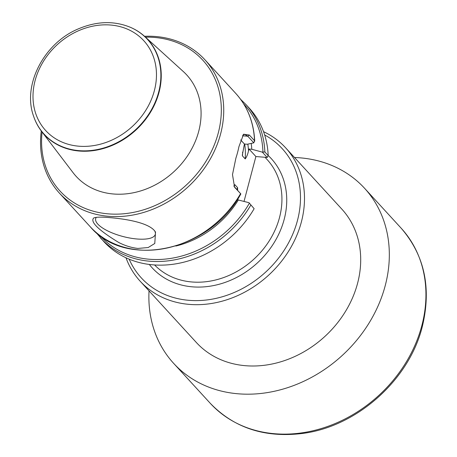 <?xml version="1.0" encoding="UTF-8"?>
<svg xmlns="http://www.w3.org/2000/svg" width="457" height="457" viewBox="0 0 457 457"><rect width="100%" height="100%" fill="white"/><g stroke="black" fill="none" stroke-linecap="round" stroke-linejoin="round"><path stroke-width="0.69" d="M244.049 201.348L255.891 156.534L267.225 157.465L262.341 152.135L251.784 149.262L249.008 149.028L248.505 150.924C247.711 154.426 246.614 157.088 245.215 158.916L242.45 155.9L242.324 155.123L244.421 144.024L247.197 144.258L253.824 142.847L247.757 136.226L244.786 134.415L242.987 134.946M262.341 152.135L264.854 151.947A98.683 82.386 137.5 0 0 246.06 104.647L249.385 108.275A98.683 82.386 137.5 0 1 268.179 155.569L267.225 157.465M264.854 151.947L268.179 155.569M251.184 143.412A87.778 73.28 137.5 0 1 251.784 149.262M234.133 186.479L240.633 193.699L234.55 187.176L232.493 174.597L235.886 158.151A98.683 82.386 -42.5 0 0 238.914 146.703L243.592 134.209L249.362 135.049L254.52 140.676L253.824 142.847M254.709 141.27C253.875 122.482 247.551 106.515 235.726 93.377A98.683 82.386 137.5 0 1 254.52 140.676L254.703 141.162M144.532 36.297A98.683 82.386 137.5 0 1 204.873 59.724A98.683 82.386 137.5 0 1 208.255 162.446A98.683 82.386 137.5 0 1 108.383 216.292A98.683 82.386 137.5 0 1 59.393 193.094A98.683 82.386 137.5 0 1 41.284 130.953M109.606 217.612C128.577 219.183 150.462 223.404 155.523 232.122L154.774 243.478L148.171 247.54L137.9 248.437C131.519 247.723 125.161 245.757 118.82 242.536C98.392 230.042 90.012 221.868 93.679 218.023C95.941 216.989 101.248 216.852 109.606 217.612M254.138 208.7L248.979 202.691L254.138 208.7A98.683 82.386 137.5 0 1 103.899 241.644L95.724 232.105M237.24 199.72L248.979 202.691M238.423 199.823A87.778 73.28 137.5 0 1 175.848 246.032M233.87 185.953L234.858 184.691L237.611 187.696L237.611 190.289M145.503 37.177A96.833 80.843 137.5 0 1 219.36 128.383A96.833 80.843 137.5 0 1 108.143 213.853A96.833 80.843 137.5 0 1 42.078 131.993M41.387 131.085L73.086 172.7A75.022 62.632 -42.5 0 0 173.769 171.826A75.022 62.632 -42.5 0 0 183.371 71.6L144.658 36.411A70.252 58.65 137.5 0 1 151.564 110.434A70.252 58.65 137.5 0 1 79.13 151.021A70.252 58.65 137.5 0 1 41.387 131.085A70.252 58.65 137.5 0 1 33.727 116.592A70.252 58.65 137.5 0 1 33.675 116.432M154.832 231.185A30.836 10.345 14.8 0 1 155.311 234.355A30.836 10.345 14.8 0 1 136.969 238.988A30.836 10.345 14.8 0 1 95.679 218.6A30.836 10.345 14.8 0 1 96.296 217.343M244.421 144.024L240.668 139.933M255.891 156.534L249.008 149.028M264.66 134.958A95.599 79.809 137.5 0 1 265.677 272.081A95.599 79.809 137.5 0 1 129.16 259.176M125.989 257.782A98.683 82.386 -42.5 0 0 140.15 281.186L196.361 342.504A98.683 82.386 -42.5 0 0 245.358 365.697A98.683 82.386 -42.5 0 0 345.224 311.851A98.683 82.386 -42.5 0 0 341.842 209.129L285.631 147.817A98.683 82.386 -42.5 0 0 263.546 131.679M140.15 281.186A98.683 82.386 -42.5 0 0 268.567 275.228A98.683 82.386 -42.5 0 0 285.631 147.817M130.731 27.454A70.252 58.65 137.5 0 1 130.879 27.523A70.252 58.65 137.5 0 1 144.658 36.411M149.033 290.875A129.52 108.132 -42.5 0 0 173.631 363.344A129.52 108.132 -42.5 0 0 292.457 385.994A129.52 108.132 -42.5 0 0 385.217 285.676A129.52 108.132 -42.5 0 0 364.577 188.29A129.52 108.132 -42.5 0 0 294.514 157.505M243.661 103.87A97.45 81.357 137.5 0 1 262.935 151.901M240.485 193.808A98.683 82.386 137.5 0 1 139.242 249.945A98.683 82.386 137.5 0 1 90.246 226.752L59.393 193.094M250.819 205.079A98.683 82.386 137.5 0 1 100.58 238.023M249.373 203.234A97.45 81.357 137.5 0 1 100.009 235.566M237.611 187.696A81.723 68.224 137.5 0 1 236.795 189.398M247.837 144.121A84.191 70.287 137.5 0 1 248.505 150.924M244.684 144.046A81.723 68.224 137.5 0 1 245.215 158.916M234.858 184.691A81.723 68.224 137.5 0 1 234.064 186.347M242.621 152.124A81.723 68.224 137.5 0 1 242.461 155.911M242.456 135.78L247.757 136.226L249.362 135.049M234.401 186.787L235.326 188.181M154.597 264.969A77.096 64.363 -42.5 0 0 254.543 258.565A77.096 64.363 -42.5 0 0 267.196 159.647L265.054 157.311M268.173 155.5A80.798 67.453 137.5 0 1 257.325 262.969A80.798 67.453 137.5 0 1 149.319 264.46M78.73 146.189A66.505 55.52 -42.5 0 0 154.375 59.713A66.505 55.52 -42.5 0 0 51.104 50.944A66.505 55.52 -42.5 0 0 78.73 146.189M78.935 150.644A70.115 58.536 137.5 0 1 33.618 116.278C22.056 85.019 44.272 42.547 79.027 28.591C97.192 21.085 114.376 20.685 130.582 27.391A70.115 58.536 137.5 0 1 155.414 101.648A70.115 58.536 137.5 0 1 78.935 150.644M421.834 325.613A129.52 108.132 -42.5 0 0 401.189 228.226C424.604 255.314 431.631 288.144 422.268 326.721C409.066 380.03 356.98 426.541 302.757 433.413C265.026 438.092 234.19 428.043 210.243 403.28A129.52 108.132 -42.5 0 0 329.074 425.935A129.52 108.132 -42.5 0 0 421.834 325.613M246.06 104.647L240.582 99.3M235.726 93.377L204.873 59.724M240.85 193.911C210.403 250.916 126.081 269.613 90.246 226.752M33.618 116.278L33.727 116.592M130.582 27.391L130.879 27.523M401.189 228.226L364.577 188.29M210.243 403.28L173.631 363.344"/></g></svg>
